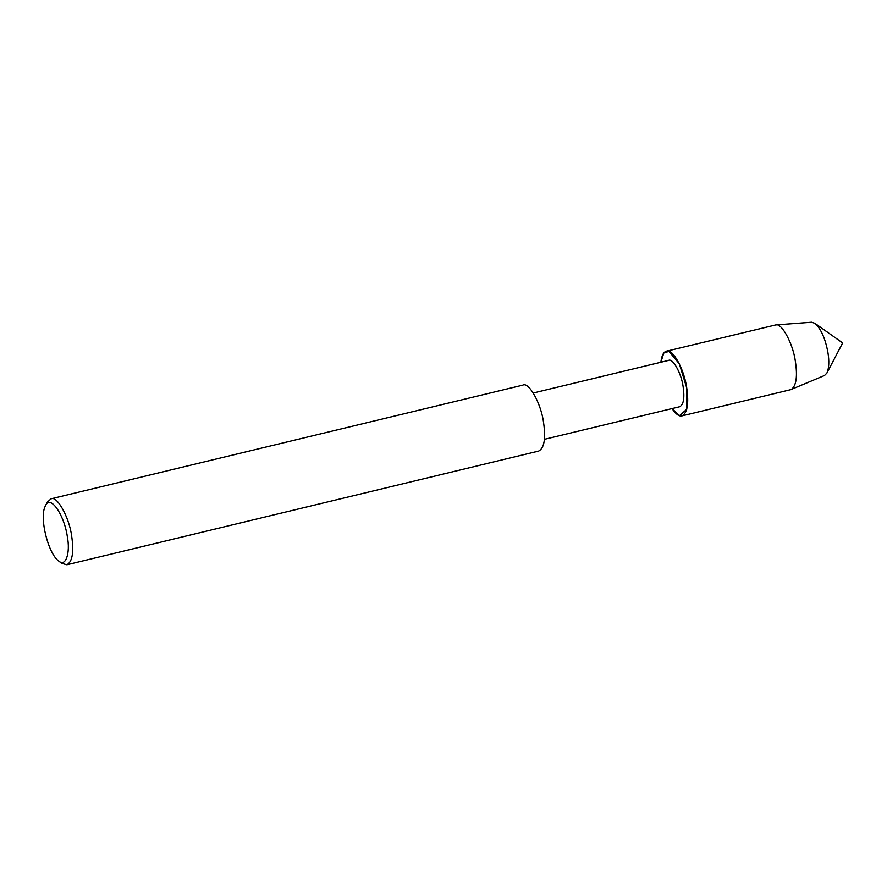 <?xml version="1.0" encoding="UTF-8"?>
<svg xmlns="http://www.w3.org/2000/svg" width="887" height="887" viewBox="0 0 887 887"><rect width="100%" height="100%" fill="white"/><g stroke="black" fill="none" stroke-linecap="round" stroke-linejoin="round"><path stroke-width="1.33" d="M533.275 392.985L668.565 360.388C672.679 357.849 681.338 373.139 683.112 386.566C684.742 397.897 683.611 404.616 679.73 406.712L544.43 439.309M681.981 415.859C687.403 412.932 688.977 403.563 686.704 387.752C684.243 369.003 672.135 347.671 666.403 351.208C663.52 351.928 661.669 355.609 660.87 362.24L663.809 352.993L668.931 351.374L679.309 363.781L686.704 387.752L686.76 409.251L679.464 415.693L672.024 408.563C675.872 414.207 679.187 416.635 681.981 415.859L790.694 389.659L824.533 375.478L826.939 372.995L842.65 342.936L814.976 323.345C820.996 328.833 825.309 338.535 827.915 352.449C829.356 361.209 829.035 368.061 826.939 372.995M45.437 505.845L47.388 502.131L50.98 498.838L522.842 385.124C528.696 381.51 541.037 403.275 543.543 422.389C545.871 438.522 544.263 448.079 538.731 451.062L66.869 564.775L62.168 563.489L58.753 561.072C48.142 553.832 38.95 516.999 45.437 505.845C49.982 494.081 64.13 514.438 67.301 536.424C70.638 553.366 65.461 567.414 58.753 561.072M50.98 498.838C56.823 495.223 69.164 516.988 71.681 536.103C73.998 552.235 72.401 561.793 66.869 564.775M666.403 351.208L775.748 324.919C781.525 322.513 793.078 343.602 795.406 361.552C797.635 376.531 796.26 385.834 791.304 389.46M775.748 324.919L811.694 322.225L814.976 323.345"/></g></svg>
